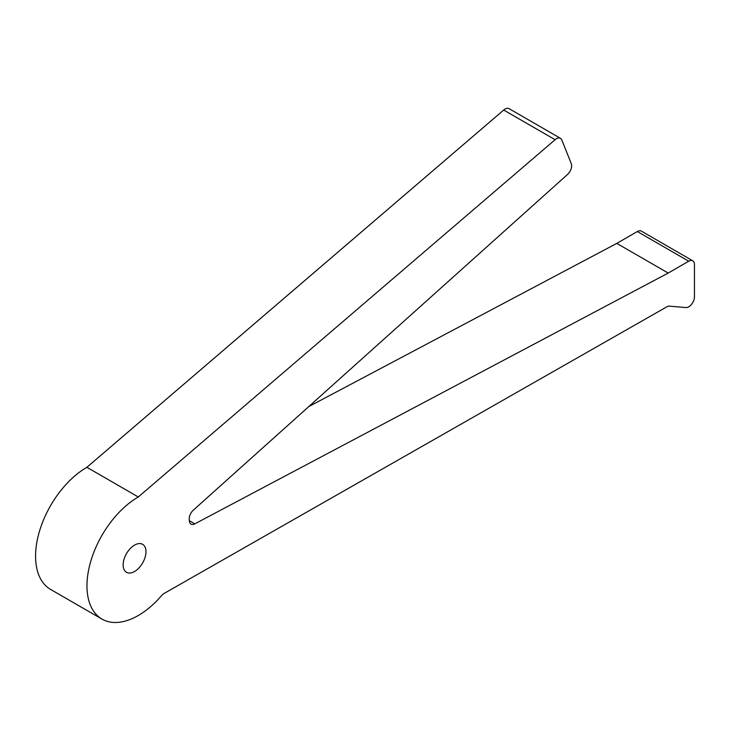 <?xml version="1.0" encoding="UTF-8"?>
<svg xmlns="http://www.w3.org/2000/svg" width="731" height="731" viewBox="0 0 731 731"><rect width="100%" height="100%" fill="white"/><g stroke="black" fill="none" stroke-linecap="round" stroke-linejoin="round"><path stroke-width="1.1" d="M134.55 571.496A16.155 9.329 120 0 0 145.103 557.26A16.155 9.329 120 0 0 142.627 544.321A16.155 9.329 120 0 0 134.55 545.116A16.155 9.329 120 0 0 123.996 559.352A16.155 9.329 120 0 0 126.472 572.3A16.155 9.329 120 0 0 134.55 571.496M555.103 139.703L503.705 110.034A8.078 4.66 -60 0 1 505.048 109.065A8.078 4.66 -60 0 1 509.087 108.663L560.494 138.342A8.078 4.66 120 0 0 556.455 138.744A8.078 4.66 120 0 0 555.103 139.703L138.287 496.979A72.579 41.905 120 0 0 90.872 560.942A72.579 41.905 120 0 0 102.002 619.102A72.579 41.905 120 0 0 138.287 615.502A72.579 41.905 120 0 0 161.551 595.637A8.078 4.66 -60 0 1 164.173 593.408L666.699 306.901A8.078 4.66 -60 0 1 669.514 306.152L685.888 307.577A8.078 4.66 120 0 0 688.739 306.81A8.078 4.66 120 0 0 694.45 296.914L694.45 264.503A8.078 4.66 120 0 0 692.778 260.812A8.078 4.66 120 0 0 688.739 261.205L668.207 273.065L616.8 243.386L308.82 406.555M668.207 273.065L194.821 523.853A8.078 4.66 -60 0 1 191.019 524.118A8.078 4.66 -60 0 1 189.375 521.048A72.579 41.905 120 0 0 189.228 519.659A8.078 4.66 -60 0 1 193.377 510.11L567.457 174.526A8.078 4.66 120 0 0 571.277 163.643L561.801 139.932A8.078 4.66 120 0 0 560.494 138.342M688.739 261.205L637.331 231.535L616.8 243.386M503.705 110.034L86.888 467.301A72.579 41.905 120 0 0 39.474 531.263A72.579 41.905 120 0 0 50.594 589.424L102.002 619.102M637.331 231.535A8.078 4.66 -60 0 1 641.37 231.133L692.778 260.812M86.888 467.301L138.287 496.979M189.338 520.691L194.821 523.853"/></g></svg>
